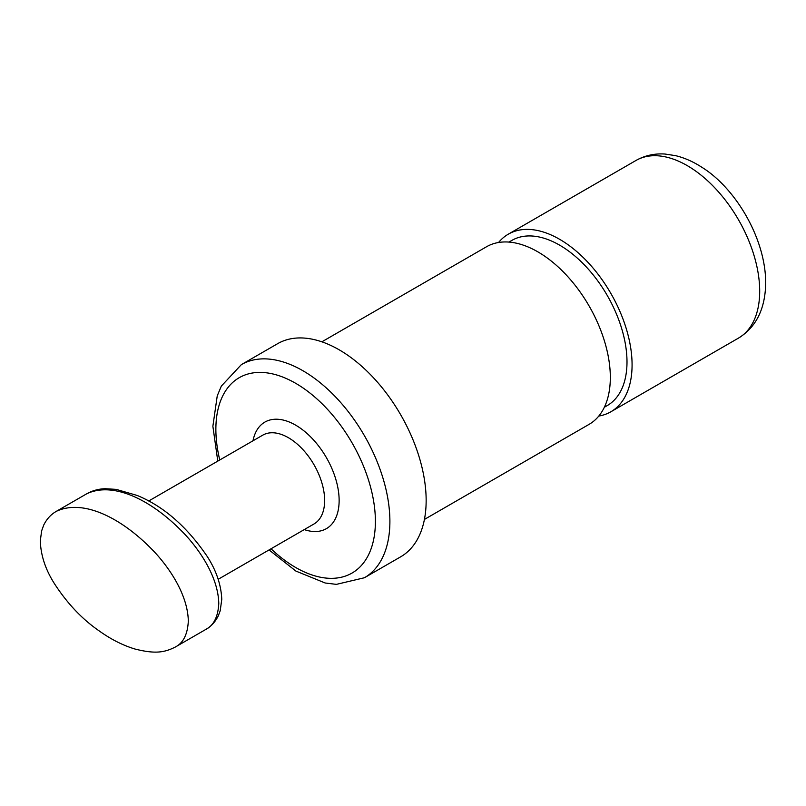 <?xml version="1.0" encoding="UTF-8"?>
<svg xmlns="http://www.w3.org/2000/svg" width="806" height="806" viewBox="0 0 806 806"><rect width="100%" height="100%" fill="white"/><g stroke="black" fill="none" stroke-linecap="round" stroke-linejoin="round"><path stroke-width="1.21" d="M269.053 549.924L295.893 571.071L325.15 582.99L336.384 584.37L364.413 577.751L400.663 556.825A123.056 71.049 -120 0 0 426.152 500.496A123.056 71.049 -120 0 0 372.432 376.654A123.056 71.049 -120 0 0 277.617 343.688L241.357 364.624L221.348 386.074L217.247 395.837L212.875 426.253L217.781 461.123M424.419 519.427L589.085 424.359A102.543 59.201 -120 0 0 610.323 377.41A102.543 59.201 -120 0 0 565.56 274.221A102.543 59.201 -120 0 0 486.542 246.747L321.876 341.815M598.798 416.057A102.543 59.201 -120 0 0 610.837 411.795A102.543 59.201 -120 0 0 632.075 364.856A102.543 59.201 -120 0 0 587.312 261.658A102.543 59.201 -120 0 0 508.294 234.183A102.543 59.201 -120 0 0 498.582 242.485M604.339 407.262L607.25 405.579A95.37 55.06 -120 0 0 626.997 361.924A95.37 55.06 -120 0 0 585.378 265.95A95.37 55.06 -120 0 0 511.881 240.4L508.979 242.082M304.265 529.592A61.528 35.524 -120 0 0 339.135 500.496A61.528 35.524 -120 0 0 299.973 427.895A61.528 35.524 -120 0 0 252.993 440.791M148.717 500.989L262.746 435.159A51.272 29.6 60 0 1 302.26 448.892A51.272 29.6 60 0 1 324.637 500.496A51.272 29.6 60 0 1 314.018 523.96L218.204 579.282M219.756 459.974A112.8 65.125 60 0 1 283.178 377.218A112.8 65.125 60 0 1 375.395 521.422A112.8 65.125 60 0 1 271.028 548.775M56.561 511.226C51.1 514.248 46.819 518.852 43.736 525.049L41.64 530.852L40.3 540.806C40.763 555.344 45.499 569.681 54.526 583.806C67.321 603.493 82.152 619.159 99.037 630.806C111.047 639.42 123.167 645.535 135.388 649.142C155.054 653.988 164.132 652.648 175.204 647.097C183.244 643.067 187.617 634.382 188.322 621.063C187.798 595.634 170.55 569.328 154.681 552.201C122.915 518.52 83.804 498.571 56.561 511.226L56.39 511.316M205.59 629.557C211.031 626.524 215.273 621.94 218.315 615.784L220.209 610.726L221.781 599.291C221.106 584.713 216.24 570.406 207.162 556.372C186.861 526.57 163.537 506.269 137.181 495.458L116.155 489.373L105.374 488.718C98.765 488.869 92.619 490.522 86.937 493.685C114.18 480.94 153.341 500.909 185.138 534.61C201.006 551.747 218.245 578.043 218.779 603.472C218.073 616.802 213.701 625.476 205.661 629.516L175.214 647.097M364.413 577.751A123.056 71.049 -120 0 0 389.892 521.422A123.056 71.049 -120 0 0 336.183 397.59A123.056 71.049 -120 0 0 241.357 364.624M738.457 338.117C756.26 327.145 765.337 308.708 765.7 282.805C765.589 237.619 734.74 187.496 701.865 167.285C693.331 161.724 684.586 157.855 675.63 155.669L665.021 154.037C654.502 153.341 644.81 155.498 635.914 160.505A102.543 59.201 60 0 1 714.932 187.979A102.543 59.201 60 0 1 759.695 291.178A102.543 59.201 60 0 1 738.457 338.117L610.837 411.795M86.867 493.705L56.41 511.286M635.914 160.505L508.294 234.183"/></g></svg>
